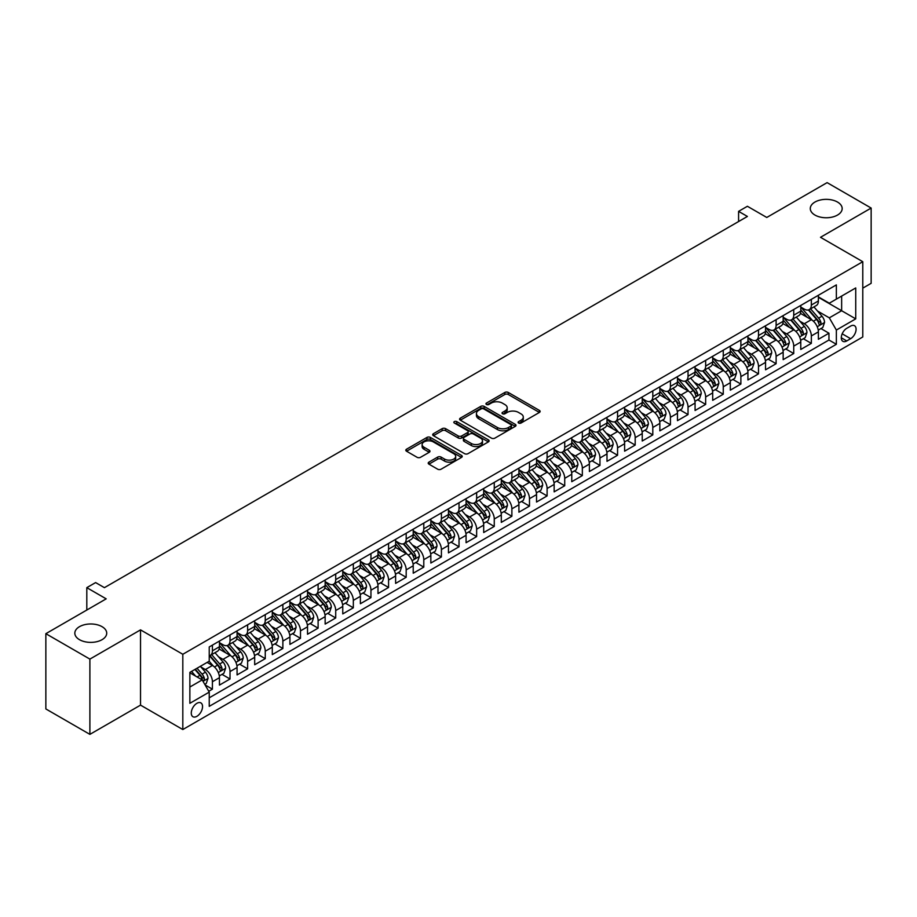 <?xml version="1.0" encoding="UTF-8"?>
<svg xmlns="http://www.w3.org/2000/svg" width="917" height="917" viewBox="0 0 917 917"><rect width="100%" height="100%" fill="white"/><g stroke="black" fill="none" stroke-linecap="round" stroke-linejoin="round"><path stroke-width="1.38" d="M518.621 423.035A1.708 0.986 0 0 0 521.039 423.035L539.414 412.432A2.442 1.41 0 0 0 540.124 411.424A2.442 1.41 0 0 0 539.414 410.426L508.293 392.465A2.442 1.41 0 0 0 504.831 392.465L486.457 403.067A1.708 0.986 0 0 0 485.953 403.767A1.708 0.986 0 0 0 486.457 404.466A1.708 0.986 0 0 0 488.876 404.466L491.26 403.09A7.829 4.516 0 0 1 502.321 403.09L504.912 404.592A7.829 4.516 0 0 1 507.204 407.79A7.829 4.516 0 0 1 504.912 410.976L502.539 412.352A1.708 0.986 0 0 0 502.035 413.051A1.708 0.986 0 0 0 502.539 413.75A1.708 0.986 0 0 0 504.958 413.75L507.342 412.375A7.829 4.516 0 0 1 518.403 412.375L520.994 413.876A7.829 4.516 0 0 1 523.286 417.075A7.829 4.516 0 0 1 520.994 420.261L518.621 421.637A1.708 0.986 0 0 0 518.116 422.336A1.708 0.986 0 0 0 518.621 423.035L518.621 421.637M102.039 626.666A15.944 9.204 0 0 0 84.673 624.672A15.944 9.204 0 0 0 74.827 633.177A15.944 9.204 0 0 0 79.492 639.688A15.944 9.204 0 0 0 96.87 641.682A15.944 9.204 0 0 0 106.716 633.177A15.944 9.204 0 0 0 102.039 626.666M837.508 202.049A15.944 9.204 0 0 0 820.13 200.055A15.944 9.204 0 0 0 810.284 208.56A15.944 9.204 0 0 0 814.961 215.071A15.944 9.204 0 0 0 832.327 217.065A15.944 9.204 0 0 0 842.173 208.56A15.944 9.204 0 0 0 837.508 202.049M196.903 716.315A7.966 4.608 120 0 0 202.118 709.299A7.966 4.608 120 0 0 200.892 702.903A7.966 4.608 120 0 0 196.903 703.305A7.966 4.608 120 0 0 191.699 710.331A7.966 4.608 120 0 0 192.914 716.716A7.966 4.608 120 0 0 196.903 716.315M428.927 462.145A2.442 1.41 0 0 0 428.205 463.142A2.442 1.41 0 0 0 428.927 464.14L437.65 469.183A2.442 1.41 0 0 0 441.111 469.183L461.515 457.4A2.442 1.41 0 0 0 462.237 456.402A2.442 1.41 0 0 0 461.515 455.405L430.394 437.432A2.442 1.41 0 0 0 426.932 437.432L406.529 449.215A2.442 1.41 0 0 0 405.818 450.213A2.442 1.41 0 0 0 406.529 451.21L417.075 457.296A2.442 1.41 0 0 0 420.536 457.296L429.271 452.264A2.442 1.41 0 0 0 429.981 451.256A2.442 1.41 0 0 0 429.271 450.258L424.032 447.244A6.545 3.771 0 0 1 422.118 444.573A6.545 3.771 0 0 1 426.164 441.088A6.545 3.771 0 0 1 433.282 441.902L453.777 453.732A6.545 3.771 0 0 1 455.692 456.402A6.545 3.771 0 0 1 451.657 459.887A6.545 3.771 0 0 1 444.527 459.073L441.111 457.102A2.442 1.41 0 0 0 437.65 457.102L428.927 462.145L428.927 464.14M862.782 288.144L871.15 283.319L871.15 208.056L827.111 182.632L766.772 217.467L747.401 206.279L738.586 211.357L747.401 216.446L104.423 587.659L95.62 582.582L86.806 587.659L86.806 610.034M89.889 659.105L89.889 734.368L140.53 705.127L140.53 629.876L89.889 659.105L45.85 633.681L106.189 598.847L86.806 587.659M140.53 629.876L182.815 654.279L862.782 261.7L862.782 336.963L182.815 729.542L182.815 654.279M871.15 208.056L820.509 237.297L862.782 261.7M491.432 438.131A2.442 1.41 0 0 0 494.882 438.131L515.285 426.359A2.442 1.41 0 0 0 516.007 425.35A2.442 1.41 0 0 0 515.285 424.353L484.165 406.391A2.442 1.41 0 0 0 480.714 406.391L460.3 418.163A2.442 1.41 0 0 0 459.589 419.161A2.442 1.41 0 0 0 460.3 420.169L491.432 438.131M455.027 423.402A1.708 0.986 0 0 1 456.758 423.643L456.758 421.614L488.406 439.885A2.442 1.41 0 0 1 489.116 440.882A2.442 1.41 0 0 1 488.406 441.879L468.002 453.651A2.442 1.41 0 0 1 464.541 453.651L433.42 435.69L433.42 433.695A2.442 1.41 0 0 0 432.698 434.692A2.442 1.41 0 0 0 433.42 435.69M433.42 433.695L442.154 428.652A2.442 1.41 0 0 1 445.605 428.652L458.225 435.942A2.442 1.41 0 0 0 461.687 435.942L467.487 432.595A2.442 1.41 0 0 0 468.197 431.598A2.442 1.41 0 0 0 467.487 430.6L454.339 423.012A1.708 0.986 0 0 1 453.835 422.313A1.708 0.986 0 0 1 454.901 421.396A1.708 0.986 0 0 1 456.758 421.614M89.889 734.368L45.85 708.944L45.85 633.681M208.755 691.28L212.412 689.16L205.099 684.942M200.938 666.98L205.362 669.536A9.961 5.754 60 0 1 212.412 681.744L219.45 677.674L219.45 685.102L230.018 678.993L222.006 674.362M218.555 656.813L222.98 659.369A9.961 5.754 60 0 1 230.018 671.565L237.067 667.507L237.067 674.923L247.636 668.825L239.624 664.195M236.173 646.645L240.598 649.19A9.961 5.754 60 0 1 247.636 661.398L254.685 657.329L254.685 664.756L265.254 658.658L257.241 654.027M253.791 636.467L258.204 639.023A9.961 5.754 60 0 1 265.254 651.23L272.303 647.161L272.303 654.589L282.872 648.479L274.859 643.86M271.398 626.3L275.822 628.856A9.961 5.754 60 0 1 282.872 641.063L289.921 636.994L289.921 644.41L300.489 638.312L292.466 633.681M289.015 616.132L293.44 618.688A9.961 5.754 60 0 1 300.489 630.885L307.527 626.815L307.527 634.243L318.107 628.145L310.084 623.514M306.633 605.965L311.058 608.51A9.961 5.754 60 0 1 318.107 620.717L325.145 616.648L325.145 624.076L335.714 617.966L327.701 613.347M324.251 595.786L328.676 598.342A9.961 5.754 60 0 1 335.714 610.55L342.763 606.481L342.763 613.909L353.332 607.799L345.319 603.18M341.869 585.619L346.282 588.175A9.961 5.754 60 0 1 353.332 600.383L360.381 596.314L360.381 603.73L370.949 597.632L362.937 593.001M359.475 575.452L363.9 577.997A9.961 5.754 60 0 1 370.949 590.204L377.999 586.135L377.999 593.563L388.567 587.465L380.555 582.834M377.093 565.273L381.518 567.829A9.961 5.754 60 0 1 388.567 580.037L395.617 575.968L395.617 583.395L406.185 577.286L398.161 572.667M394.711 555.106L399.136 557.662A9.961 5.754 60 0 1 406.185 569.87L413.223 565.8L413.223 573.217L423.792 567.119L415.779 562.488M412.329 544.939L416.754 547.495A9.961 5.754 60 0 1 423.792 559.691L430.841 555.622L430.841 563.049L441.409 556.951L433.397 552.321M429.947 534.771L434.371 537.316A9.961 5.754 60 0 1 441.409 549.524L448.459 545.455L448.459 552.882L459.027 546.784L451.015 542.153M447.565 524.593L451.978 527.149A9.961 5.754 60 0 1 459.027 539.356L466.077 535.287L466.077 542.715L476.645 536.605L468.633 531.986M465.171 514.426L469.596 516.982A9.961 5.754 60 0 1 476.645 529.189L483.695 525.12L483.695 532.536L494.263 526.438L486.239 521.807M482.789 504.258L487.214 506.814A9.961 5.754 60 0 1 494.263 519.011L501.301 514.941L501.301 522.369L511.881 516.271L503.857 511.64M500.407 494.091L504.831 496.636A9.961 5.754 60 0 1 511.881 508.843L518.919 504.774L518.919 512.202L529.487 506.092L521.475 501.473M518.025 483.912L522.449 486.468A9.961 5.754 60 0 1 529.487 498.676L536.537 494.607L536.537 502.035L547.105 495.925L539.093 491.294M535.643 473.745L540.056 476.301A9.961 5.754 60 0 1 547.105 488.497L554.155 484.44L554.155 491.856L564.723 485.758L556.711 481.127M553.249 463.578L557.674 466.123A9.961 5.754 60 0 1 564.723 478.33L571.772 474.261L571.772 481.689L582.341 475.591L574.329 470.96M570.867 453.399L575.291 455.955A9.961 5.754 60 0 1 582.341 468.163L589.39 464.094L589.39 471.521L599.959 465.412L591.935 460.793M588.485 443.232L592.909 445.788A9.961 5.754 60 0 1 599.959 457.996L606.997 453.926L606.997 461.343L617.565 455.245L609.553 450.614M606.103 433.065L610.527 435.621A9.961 5.754 60 0 1 617.565 447.817L624.615 443.748L624.615 451.175L635.183 445.077L627.171 440.447M623.72 422.897L628.145 425.442A9.961 5.754 60 0 1 635.183 437.65L642.232 433.581L642.232 441.008L652.801 434.91L644.789 430.279M641.338 412.719L645.751 415.275A9.961 5.754 60 0 1 652.801 427.482L659.85 423.413L659.85 430.841L670.419 424.731L662.406 420.112M658.945 402.552L663.369 405.108A9.961 5.754 60 0 1 670.419 417.315L677.468 413.246L677.468 420.662L688.037 414.564L680.024 409.933M676.563 392.384L680.987 394.94A9.961 5.754 60 0 1 688.037 407.137L695.075 403.067L695.075 410.495L705.654 404.397L697.631 399.766M694.18 382.206L698.605 384.762A9.961 5.754 60 0 1 705.654 396.969L712.692 392.9L712.692 400.328L723.261 394.218L715.249 389.599M711.798 372.038L716.223 374.594A9.961 5.754 60 0 1 723.261 386.802L730.31 382.733L730.31 390.161L740.879 384.051L732.866 379.42M729.416 361.871L733.829 364.427A9.961 5.754 60 0 1 740.879 376.623L747.928 372.566L747.928 379.982L758.497 373.884L750.484 369.253M747.023 351.704L751.447 354.249A9.961 5.754 60 0 1 758.497 366.456L765.546 362.387L765.546 369.815L776.114 363.717L768.102 359.086M764.64 341.525L769.065 344.081A9.961 5.754 60 0 1 776.114 356.289L783.164 352.22L783.164 359.647L793.732 353.538L785.709 348.918M782.258 331.358L786.683 333.914A9.961 5.754 60 0 1 793.732 346.122L800.77 342.052L800.77 349.469L811.339 343.371L811.339 335.943A9.961 5.754 -120 0 0 804.301 323.747L799.876 321.191M803.326 338.74L811.339 343.371M219.45 677.674A9.961 5.754 -120 0 0 212.412 665.467L207.127 662.418M237.067 667.507A9.961 5.754 -120 0 0 230.018 655.3L219.129 649.007M254.685 657.329A9.961 5.754 -120 0 0 247.636 645.121L236.746 638.84M272.303 647.161A9.961 5.754 -120 0 0 265.254 634.954L254.364 628.672M289.921 636.994A9.961 5.754 -120 0 0 282.872 624.786L271.971 618.494M307.527 626.815A9.961 5.754 -120 0 0 300.489 614.619L289.589 608.326M325.145 616.648A9.961 5.754 -120 0 0 318.107 604.441L307.206 598.159M342.763 606.481A9.961 5.754 -120 0 0 335.714 594.273L324.824 587.98M360.381 596.314A9.961 5.754 -120 0 0 353.332 584.106L342.442 577.813M377.999 586.135A9.961 5.754 -120 0 0 370.949 573.939L360.06 567.646M395.617 575.968A9.961 5.754 -120 0 0 388.567 563.76L377.666 557.479M413.223 565.8A9.961 5.754 -120 0 0 406.185 553.593L395.284 547.3M430.841 555.622A9.961 5.754 -120 0 0 423.792 543.426L412.902 537.133M448.459 545.455A9.961 5.754 -120 0 0 441.409 533.247L430.52 526.966M466.077 535.287A9.961 5.754 -120 0 0 459.027 523.08L448.138 516.787M483.695 525.12A9.961 5.754 -120 0 0 476.645 512.912L465.756 506.62M501.301 514.941A9.961 5.754 -120 0 0 494.263 502.745L483.362 496.452M518.919 504.774A9.961 5.754 -120 0 0 511.881 492.567L500.98 486.285M536.537 494.607A9.961 5.754 -120 0 0 529.487 482.399L518.598 476.106M554.155 484.44A9.961 5.754 -120 0 0 547.105 472.232L536.216 465.939M571.772 474.261A9.961 5.754 -120 0 0 564.723 462.065L553.834 455.772M589.39 464.094A9.961 5.754 -120 0 0 582.341 451.886L571.44 445.605M606.997 453.926A9.961 5.754 -120 0 0 599.959 441.719L589.058 435.426M624.615 443.748A9.961 5.754 -120 0 0 617.565 431.552L606.676 425.259M642.232 433.581A9.961 5.754 -120 0 0 635.183 421.373L624.294 415.092M659.85 423.413A9.961 5.754 -120 0 0 652.801 411.206L641.911 404.913M677.468 413.246A9.961 5.754 -120 0 0 670.419 401.038L659.529 394.746M695.075 403.067A9.961 5.754 -120 0 0 688.037 390.871L677.136 384.578M712.692 392.9A9.961 5.754 -120 0 0 705.654 380.693L694.754 374.411M730.31 382.733A9.961 5.754 -120 0 0 723.261 370.525L712.371 364.232M747.928 372.566A9.961 5.754 -120 0 0 740.879 360.358L729.989 354.065M765.546 362.387A9.961 5.754 -120 0 0 758.497 350.191L747.607 343.898M783.164 352.22A9.961 5.754 -120 0 0 776.114 340.012L765.214 333.731M800.77 342.052A9.961 5.754 -120 0 0 793.732 329.845L782.831 323.552M850.632 326.085L846.758 328.32A7.726 4.459 120 0 0 841.703 335.129A7.726 4.459 120 0 0 842.895 341.319A7.726 4.459 120 0 0 846.758 340.929L850.632 338.694A7.726 4.459 120 0 0 855.676 331.885A7.726 4.459 120 0 0 854.484 325.695A7.726 4.459 120 0 0 850.632 326.085M189.865 687.028L202.187 679.91L209.236 692.117L209.236 706.354L836.361 344.288L836.361 330.051L829.312 317.844L817.494 311.023M209.236 692.117L189.865 703.305L189.865 672.379L209.236 661.191L209.236 646.955L836.361 284.889L836.361 299.125L855.733 287.938L855.733 318.864L836.361 330.051M219.45 642.691L222.98 644.72A9.961 5.754 60 0 0 227.955 645.213L235.004 641.143A9.961 5.754 -120 0 0 237.067 636.581L237.067 630.885M237.067 632.512L240.598 634.553A9.961 5.754 60 0 0 245.573 635.045L252.622 630.976A9.961 5.754 -120 0 0 254.685 626.414L254.685 620.717M254.685 622.345L258.204 624.374A9.961 5.754 60 0 0 263.19 624.867L270.24 620.809A9.961 5.754 -120 0 0 272.303 616.247L272.303 610.55M272.303 612.178L275.822 614.207A9.961 5.754 60 0 0 280.808 614.699L287.858 610.63A9.961 5.754 -120 0 0 289.921 606.068L289.921 600.371M289.921 601.999L293.44 604.039A9.961 5.754 60 0 0 298.426 604.532L305.464 600.463A9.961 5.754 -120 0 0 307.527 595.901L307.527 590.204M307.527 591.832L311.058 593.872A9.961 5.754 60 0 0 316.033 594.365L323.082 590.296A9.961 5.754 -120 0 0 325.145 585.734L325.145 580.037M325.145 581.665L328.676 583.693A9.961 5.754 60 0 0 333.65 584.186L340.7 580.117A9.961 5.754 -120 0 0 342.763 575.567L342.763 569.87M342.763 571.497L346.282 573.526A9.961 5.754 60 0 0 351.268 574.019L358.318 569.95A9.961 5.754 -120 0 0 360.381 565.388L360.381 559.691M360.381 561.319L363.9 563.359A9.961 5.754 60 0 0 368.886 563.852L375.936 559.783A9.961 5.754 -120 0 0 377.999 555.221L377.999 549.524M377.999 551.151L381.518 553.192A9.961 5.754 60 0 0 386.504 553.685L393.553 549.615A9.961 5.754 -120 0 0 395.617 545.053L395.617 539.356M395.617 540.984L399.136 543.013A9.961 5.754 60 0 0 404.122 543.506L411.16 539.437A9.961 5.754 -120 0 0 413.223 534.875L413.223 529.189M413.223 530.817L416.754 532.846A9.961 5.754 60 0 0 421.728 533.339L428.778 529.269A9.961 5.754 -120 0 0 430.841 524.707L430.841 519.011M430.841 520.638L434.371 522.679A9.961 5.754 60 0 0 439.346 523.171L446.396 519.102A9.961 5.754 -120 0 0 448.459 514.54L448.459 508.843M448.459 510.471L451.978 512.5A9.961 5.754 60 0 0 456.964 512.993L464.013 508.935A9.961 5.754 -120 0 0 466.077 504.373L466.077 498.676M466.077 500.304L469.596 502.333A9.961 5.754 60 0 0 474.582 502.825L481.631 498.756A9.961 5.754 -120 0 0 483.695 494.194L483.695 488.497M483.695 490.125L487.214 492.165A9.961 5.754 60 0 0 492.2 492.658L499.238 488.589A9.961 5.754 -120 0 0 501.301 484.027L501.301 478.33M501.301 479.958L504.831 481.998A9.961 5.754 60 0 0 509.818 482.491L516.856 478.422A9.961 5.754 -120 0 0 518.919 473.86L518.919 468.163M518.919 469.791L522.449 471.819A9.961 5.754 60 0 0 527.424 472.312L534.473 468.243A9.961 5.754 -120 0 0 536.537 463.681L536.537 457.996M536.537 459.623L540.056 461.652A9.961 5.754 60 0 0 545.042 462.145L552.091 458.076A9.961 5.754 -120 0 0 554.155 453.514L554.155 447.817M554.155 449.445L557.674 451.485A9.961 5.754 60 0 0 562.66 451.978L569.709 447.909A9.961 5.754 -120 0 0 571.772 443.347L571.772 437.65M571.772 439.277L575.291 441.306A9.961 5.754 60 0 0 580.278 441.811L587.327 437.741A9.961 5.754 -120 0 0 589.39 433.179L589.39 427.482M589.39 429.11L592.909 431.139A9.961 5.754 60 0 0 597.895 431.632L604.933 427.563A9.961 5.754 -120 0 0 606.997 423.001L606.997 417.315M606.997 418.931L610.527 420.972A9.961 5.754 60 0 0 615.502 421.465L622.551 417.395A9.961 5.754 -120 0 0 624.615 412.833L624.615 407.137M624.615 408.764L628.145 410.805A9.961 5.754 60 0 0 633.12 411.297L640.169 407.228A9.961 5.754 -120 0 0 642.232 402.666L642.232 396.969M642.232 398.597L645.751 400.626A9.961 5.754 60 0 0 650.738 401.119L657.787 397.061A9.961 5.754 -120 0 0 659.85 392.499L659.85 386.802M659.85 388.43L663.369 390.459A9.961 5.754 60 0 0 668.355 390.951L675.405 386.882A9.961 5.754 -120 0 0 677.468 382.32L677.468 376.623M677.468 378.251L680.987 380.291A9.961 5.754 60 0 0 685.973 380.784L693.011 376.715A9.961 5.754 -120 0 0 695.075 372.153L695.075 366.456M695.075 368.084L698.605 370.124A9.961 5.754 60 0 0 703.591 370.617L710.629 366.548A9.961 5.754 -120 0 0 712.692 361.986L712.692 356.289M712.692 357.917L716.223 359.945A9.961 5.754 60 0 0 721.198 360.438L728.247 356.369A9.961 5.754 -120 0 0 730.31 351.807L730.31 346.122M730.31 347.749L733.829 349.778A9.961 5.754 60 0 0 738.815 350.271L745.865 346.202A9.961 5.754 -120 0 0 747.928 341.64L747.928 335.943M747.928 337.571L751.447 339.611A9.961 5.754 60 0 0 756.433 340.104L763.483 336.035A9.961 5.754 -120 0 0 765.546 331.473L765.546 325.776M765.546 327.403L769.065 329.432A9.961 5.754 60 0 0 774.051 329.937L781.101 325.867A9.961 5.754 -120 0 0 783.164 321.305L783.164 315.608M783.164 317.236L786.683 319.265A9.961 5.754 60 0 0 791.669 319.758L798.707 315.689A9.961 5.754 -120 0 0 800.77 311.127L800.77 305.43M209.236 697.814L828.957 340.012L828.957 333.203L818.388 339.301L818.388 331.874A9.961 5.754 -120 0 0 811.339 319.678L800.449 313.385M800.77 307.057L804.301 309.098A9.961 5.754 -120 0 0 809.275 309.591A9.961 5.754 -120 0 0 811.339 305.029L811.339 299.332M809.275 309.591L816.325 305.521A9.961 5.754 -120 0 0 818.388 300.959L818.388 295.263M212.412 645.121L212.412 650.818A9.961 5.754 60 0 1 210.348 655.38A9.961 5.754 60 0 1 209.236 655.781M210.348 655.38L217.386 651.311A9.961 5.754 -120 0 0 219.45 646.749L219.45 641.063M230.018 634.954L230.018 640.651A9.961 5.754 60 0 1 227.955 645.213M247.636 624.786L247.636 630.483A9.961 5.754 60 0 1 245.573 635.045M265.254 614.619L265.254 620.316A9.961 5.754 60 0 1 263.19 624.867M282.872 604.441L282.872 610.137A9.961 5.754 60 0 1 280.808 614.699M300.489 594.273L300.489 599.97A9.961 5.754 60 0 1 298.426 604.532M318.107 584.106L318.107 589.803A9.961 5.754 60 0 1 316.033 594.365M335.714 573.939L335.714 579.624A9.961 5.754 60 0 1 333.65 584.186M353.332 563.76L353.332 569.457A9.961 5.754 60 0 1 351.268 574.019M370.949 553.593L370.949 559.29A9.961 5.754 60 0 1 368.886 563.852M388.567 543.426L388.567 549.123A9.961 5.754 60 0 1 386.504 553.685M406.185 533.247L406.185 538.944A9.961 5.754 60 0 1 404.122 543.506M423.792 523.08L423.792 528.777A9.961 5.754 60 0 1 421.728 533.339M441.409 512.912L441.409 518.609A9.961 5.754 60 0 1 439.346 523.171M459.027 502.745L459.027 508.431A9.961 5.754 60 0 1 456.964 512.993M476.645 492.567L476.645 498.263A9.961 5.754 60 0 1 474.582 502.825M494.263 482.399L494.263 488.096A9.961 5.754 60 0 1 492.2 492.658M511.881 472.232L511.881 477.929A9.961 5.754 60 0 1 509.818 482.491M529.487 462.065L529.487 467.75A9.961 5.754 60 0 1 527.424 472.312M547.105 451.886L547.105 457.583A9.961 5.754 60 0 1 545.042 462.145M564.723 441.719L564.723 447.416A9.961 5.754 60 0 1 562.66 451.978M582.341 431.552L582.341 437.249A9.961 5.754 60 0 1 580.278 441.811M599.959 421.373L599.959 427.07A9.961 5.754 60 0 1 597.895 431.632M617.565 411.206L617.565 416.903A9.961 5.754 60 0 1 615.502 421.465M635.183 401.038L635.183 406.735A9.961 5.754 60 0 1 633.12 411.297M652.801 390.871L652.801 396.557A9.961 5.754 60 0 1 650.738 401.119M670.419 380.693L670.419 386.389A9.961 5.754 60 0 1 668.355 390.951M688.037 370.525L688.037 376.222A9.961 5.754 60 0 1 685.973 380.784M705.654 360.358L705.654 366.055A9.961 5.754 60 0 1 703.591 370.617M723.261 350.179L723.261 355.876A9.961 5.754 60 0 1 721.198 360.438M740.879 340.012L740.879 345.709A9.961 5.754 60 0 1 738.815 350.271M758.497 329.845L758.497 335.542A9.961 5.754 60 0 1 756.433 340.104M776.114 319.678L776.114 325.375A9.961 5.754 60 0 1 774.051 329.937M793.732 309.499L793.732 315.196A9.961 5.754 60 0 1 791.669 319.758M793.732 346.122L793.732 353.538M776.114 356.289L776.114 363.717M758.497 366.456L758.497 373.884M740.879 376.623L740.879 384.051M723.261 386.802L723.261 394.218M705.654 396.969L705.654 404.397M688.037 407.137L688.037 414.564M670.419 417.315L670.419 424.731M652.801 427.482L652.801 434.91M635.183 437.65L635.183 445.077M617.565 447.817L617.565 455.245M599.959 457.996L599.959 465.412M582.341 468.163L582.341 475.591M564.723 478.33L564.723 485.758M547.105 488.497L547.105 495.925M529.487 498.676L529.487 506.092M511.881 508.843L511.881 516.271M494.263 519.011L494.263 526.438M476.645 529.189L476.645 536.605M459.027 539.356L459.027 546.784M441.409 549.524L441.409 556.951M423.792 559.691L423.792 567.119M406.185 569.87L406.185 577.286M388.567 580.037L388.567 587.465M370.949 590.204L370.949 597.632M353.332 600.383L353.332 607.799M335.714 610.55L335.714 617.966M318.107 620.717L318.107 628.145M300.489 630.885L300.489 638.312M282.872 641.063L282.872 648.479M265.254 651.23L265.254 658.658M247.636 661.398L247.636 668.825M230.018 671.565L230.018 678.993M212.412 681.744L212.412 689.16M202.187 679.91L189.865 672.791M829.312 317.844L841.646 310.725L841.646 296.076L855.733 287.938M818.388 297.303L855.733 318.864M818.388 296.89L829.312 303.195L836.361 299.125M140.53 705.127L182.815 729.542M738.586 211.357L738.586 221.524M820.944 328.573L828.957 333.203M828.957 340.012L836.361 344.288M519.309 423.276L520.994 422.301A7.829 4.516 0 0 0 523.286 419.103L523.286 417.075M507.204 407.79L507.204 409.819A7.829 4.516 0 0 1 504.912 413.017L503.227 413.991M539.379 412.444L508.293 394.493A2.442 1.41 0 0 0 504.831 394.493L487.145 404.706M515.262 426.371L484.165 408.42A2.442 1.41 0 0 0 480.714 408.42L460.334 420.181M510.964 426.05A1.708 0.986 0 0 0 511.468 425.35A1.708 0.986 0 0 0 510.964 424.651L483.649 408.879A1.708 0.986 0 0 0 481.23 408.879L478.72 410.335A7.829 4.516 0 0 0 476.427 413.521A7.829 4.516 0 0 0 478.72 416.719L497.392 427.505A7.829 4.516 0 0 0 508.465 427.505L510.964 426.05L510.964 428.09A1.708 0.986 0 0 0 511.468 427.391L511.468 425.35M476.427 413.521L476.427 415.561A7.829 4.516 0 0 0 478.72 418.76L478.72 416.719M510.964 428.09L508.465 429.534A7.829 4.516 0 0 1 497.392 429.534L478.72 418.76M433.454 435.701L442.154 430.681L442.154 428.652M468.197 431.598L468.197 433.626A2.442 1.41 0 0 1 467.487 434.624L461.687 437.971A2.442 1.41 0 0 1 458.225 437.971L445.605 430.681A2.442 1.41 0 0 0 442.154 430.681M456.758 423.643L488.371 441.891M471.327 443.496A6.545 3.771 0 0 0 478.456 444.321A6.545 3.771 0 0 0 482.491 440.825A6.545 3.771 0 0 0 480.577 438.154L473.355 433.993A2.442 1.41 0 0 0 469.905 433.993L464.105 437.34A2.442 1.41 0 0 0 463.394 438.337A2.442 1.41 0 0 0 464.105 439.335L471.327 443.496L471.327 445.536A6.545 3.771 0 0 0 478.456 446.35A6.545 3.771 0 0 0 482.491 442.865L482.491 440.825M463.394 438.337L463.394 440.366A2.442 1.41 0 0 0 464.105 441.364L464.105 439.335M471.327 445.536L464.105 441.364M455.692 456.402L455.692 458.431A6.545 3.771 0 0 1 451.657 461.927A6.545 3.771 0 0 1 444.527 461.102L441.111 459.13A2.442 1.41 0 0 0 437.65 459.13L428.95 464.162M422.118 444.573L422.118 446.602A6.545 3.771 0 0 0 424.032 449.273L424.032 447.244M429.236 452.276L424.032 449.273M461.48 457.423L430.394 439.472A2.442 1.41 0 0 0 426.932 439.472L406.563 451.233M818.239 330.131L822.79 327.507L824.555 322.417A6.602 3.817 -120 0 0 821.987 316.216L813.941 306.897M812.324 320.32L802.776 309.27A19.062 11.004 -120 0 0 800.77 307.172M807.086 317.213L801.745 311.035A15.818 9.136 -120 0 0 800.77 309.969M808.381 309.946L816.52 319.38A6.602 3.817 60 0 1 818.881 323.919C819.867 325.248 820.577 324.847 820.99 322.704A6.602 3.817 -120 0 0 818.64 318.153L810.594 308.834M808.863 309.797L817.609 319.918A3.359 1.937 60 0 1 818.457 321.237L820.99 322.704M818.881 323.919L819.362 324.71M800.621 340.299L805.183 337.674L806.937 332.596A6.602 3.817 -120 0 0 804.369 326.395L796.323 317.076M794.707 330.487L785.158 319.437A19.062 11.004 -120 0 0 783.164 317.339M789.468 327.392L784.138 321.202A15.818 9.136 -120 0 0 783.164 320.148M790.763 320.125L798.913 329.547A6.602 3.817 60 0 1 801.263 334.097C802.249 335.416 802.96 335.014 803.372 332.871A6.602 3.817 -120 0 0 801.022 328.32L792.976 319.001M791.245 319.964L799.991 330.097A3.359 1.937 60 0 1 800.839 331.404L803.372 332.871M801.263 334.097L801.745 334.877M783.015 350.477L787.565 347.841L789.319 342.763A6.602 3.817 -120 0 0 786.752 336.562L778.705 327.243M777.089 340.654L767.552 329.604A19.062 11.004 -120 0 0 765.546 327.518M771.862 337.559L766.52 331.381A15.818 9.136 -120 0 0 765.546 330.315M773.146 330.292L781.295 339.714A6.602 3.817 60 0 1 783.645 344.265C784.643 345.594 785.342 345.182 785.754 343.038A6.602 3.817 -120 0 0 783.405 338.499L775.358 329.18M773.627 330.131L782.373 340.264A3.359 1.937 60 0 1 783.221 341.582L785.754 343.038M783.645 344.265L784.127 345.044M765.397 360.645L769.948 358.02L771.713 352.93A6.602 3.817 -120 0 0 769.134 346.729L761.087 337.41M759.471 350.833L749.934 339.783A19.062 11.004 -120 0 0 747.928 337.685M754.244 347.726L748.902 341.548A15.818 9.136 -120 0 0 747.928 340.482M755.539 340.459L763.678 349.881A6.602 3.817 60 0 1 766.027 354.432C767.025 355.762 767.724 355.349 768.148 353.217A6.602 3.817 -120 0 0 765.787 348.666L757.74 339.347M756.009 340.31L764.767 350.432A3.359 1.937 60 0 1 765.615 351.75L768.148 353.217M766.027 354.432L766.509 355.211M747.779 370.812L752.33 368.187L754.095 363.098A6.602 3.817 -120 0 0 751.516 356.908L743.469 347.589M741.864 361L732.316 349.95A19.062 11.004 -120 0 0 730.31 347.852M736.626 357.894L731.285 351.715A15.818 9.136 -120 0 0 730.31 350.649M737.921 350.626L746.06 360.06A6.602 3.817 60 0 1 748.41 364.599C749.407 365.929 750.106 365.528 750.53 363.384A6.602 3.817 -120 0 0 748.169 358.834L740.122 349.515M738.403 350.477L747.149 360.599A3.359 1.937 60 0 1 747.997 361.917L750.53 363.384M748.41 364.599L748.891 365.39M730.161 380.991L734.712 378.354L736.477 373.276A6.602 3.817 -120 0 0 733.909 367.075L725.851 357.756M724.247 371.167L714.698 360.117A19.062 11.004 -120 0 0 712.692 358.02M719.008 368.072L713.667 361.883A15.818 9.136 -120 0 0 712.692 360.828M720.303 360.805L728.442 370.227A6.602 3.817 60 0 1 730.803 374.778C731.789 376.096 732.5 375.695 732.912 373.551A6.602 3.817 -120 0 0 730.562 369.001L722.504 359.682M720.785 360.645L729.531 370.777A3.359 1.937 60 0 1 730.379 372.096L732.912 373.551M730.803 374.778L731.273 375.557M712.543 391.158L717.105 388.533L718.859 383.444A6.602 3.817 -120 0 0 716.292 377.242L708.245 367.923M706.629 381.346L697.08 370.285A19.062 11.004 -120 0 0 695.075 368.198M701.39 378.24L696.06 372.061A15.818 9.136 -120 0 0 695.075 370.995M702.686 370.972L710.824 380.395A6.602 3.817 60 0 1 713.185 384.945C714.171 386.275 714.882 385.862 715.294 383.719A6.602 3.817 -120 0 0 712.945 379.18L704.898 369.86M703.167 370.812L711.913 380.945A3.359 1.937 60 0 1 712.761 382.263L715.294 383.719M713.185 384.945L713.667 385.725M694.937 401.325L699.488 398.7L701.241 393.611A6.602 3.817 -120 0 0 698.674 387.41L690.627 378.091M689.011 391.513L679.463 380.463A19.062 11.004 -120 0 0 677.468 378.366M683.773 388.407L678.442 382.229A15.818 9.136 -120 0 0 677.468 381.163M685.068 381.14L693.218 390.562A6.602 3.817 60 0 1 695.567 395.112C696.565 396.442 697.264 396.041 697.677 393.897A6.602 3.817 -120 0 0 695.327 389.347L687.28 380.028M685.549 380.991L694.295 391.112A3.359 1.937 60 0 1 695.143 392.43L697.677 393.897M695.567 395.112L696.049 395.892M677.319 411.492L681.87 408.867L683.623 403.778A6.602 3.817 -120 0 0 681.056 397.588L673.009 388.269M671.393 401.68L661.856 390.631A19.062 11.004 -120 0 0 659.85 388.533M666.166 398.586L660.825 392.396A15.818 9.136 -120 0 0 659.85 391.341M667.461 391.307L675.6 400.74A6.602 3.817 60 0 1 677.95 405.28C678.947 406.609 679.646 406.208 680.07 404.065A6.602 3.817 -120 0 0 677.709 399.514L669.662 390.195M667.931 391.158L676.677 401.291A3.359 1.937 60 0 1 677.525 402.597L680.07 404.065M677.95 405.28L678.431 406.071M659.701 421.671L664.252 419.035L666.017 413.957A6.602 3.817 -120 0 0 663.438 407.756L655.391 398.437M653.787 411.848L644.238 400.798A19.062 11.004 -120 0 0 642.232 398.7M648.548 408.753L643.207 402.574A15.818 9.136 -120 0 0 642.232 401.508M649.844 401.486L657.982 410.908A6.602 3.817 60 0 1 660.332 415.458C661.329 416.788 662.028 416.375 662.452 414.232A6.602 3.817 -120 0 0 660.091 409.693L652.044 400.374M650.325 401.325L659.071 411.458A3.359 1.937 60 0 1 659.919 412.776L662.452 414.232M660.332 415.458L660.813 416.238M642.083 431.838L646.634 429.213L648.399 424.124A6.602 3.817 -120 0 0 645.832 417.923L637.774 408.604M636.169 422.026L626.62 410.976A19.062 11.004 -120 0 0 624.615 408.879M630.93 418.92L625.589 412.742A15.818 9.136 -120 0 0 624.615 411.676M632.226 411.653L640.364 421.075A6.602 3.817 60 0 1 642.725 425.626C643.711 426.955 644.422 426.543 644.834 424.411A6.602 3.817 -120 0 0 642.485 419.86L634.426 410.541M632.707 411.504L641.453 421.625A3.359 1.937 60 0 1 642.301 422.943L644.834 424.411M642.725 425.626L643.195 426.405M624.466 442.005L629.016 439.381L630.781 434.291A6.602 3.817 -120 0 0 628.214 428.09L620.167 418.782M618.551 432.194L609.003 421.144A19.062 11.004 -120 0 0 606.997 419.046M613.313 429.087L607.971 422.909A15.818 9.136 -120 0 0 606.997 421.843M614.608 421.82L622.746 431.254A6.602 3.817 60 0 1 625.107 435.793C626.093 437.122 626.804 436.721 627.217 434.578A6.602 3.817 -120 0 0 624.867 430.027L616.82 420.708M615.089 421.671L623.835 431.792A3.359 1.937 60 0 1 624.683 433.111L627.217 434.578M625.107 435.793L625.589 436.584M606.848 452.184L611.41 449.548L613.164 444.47A6.602 3.817 -120 0 0 610.596 438.269L602.549 428.95M600.933 442.361L591.385 431.311A19.062 11.004 -120 0 0 589.39 429.213M595.695 439.266L590.365 433.076A15.818 9.136 -120 0 0 589.39 432.022M596.99 431.999L605.14 441.421A6.602 3.817 60 0 1 607.49 445.971C608.475 447.29 609.186 446.888 609.599 444.745A6.602 3.817 -120 0 0 607.249 440.194L599.202 430.875M597.471 431.838L606.217 441.971A3.359 1.937 60 0 1 607.065 443.278L609.599 444.745M607.49 445.971L607.971 446.751M589.241 462.351L593.792 459.715L595.546 454.637A6.602 3.817 -120 0 0 592.978 448.436L584.931 439.117M583.315 452.528L573.778 441.478A19.062 11.004 -120 0 0 571.772 439.392M578.088 449.433L572.747 443.255A15.818 9.136 -120 0 0 571.772 442.189M579.372 442.166L587.522 451.588A6.602 3.817 60 0 1 589.872 456.139C590.869 457.468 591.568 457.056 591.981 454.912A6.602 3.817 -120 0 0 589.631 450.373L581.584 441.054M579.853 442.005L588.599 452.138A3.359 1.937 60 0 1 589.448 453.457L591.981 454.912M589.872 456.139L590.353 456.918M571.623 472.519L576.174 469.894L577.939 464.804A6.602 3.817 -120 0 0 575.36 458.603L567.314 449.284M565.697 462.707L556.16 451.657A19.062 11.004 -120 0 0 554.155 449.559M560.47 459.6L555.129 453.422A15.818 9.136 -120 0 0 554.155 452.356M561.766 452.333L569.904 461.755A6.602 3.817 60 0 1 572.254 466.306C573.251 467.636 573.95 467.223 574.374 465.091A6.602 3.817 -120 0 0 572.013 460.54L563.966 451.221M562.236 452.184L570.993 462.306A3.359 1.937 60 0 1 571.841 463.624L574.374 465.091M572.254 466.306L572.735 467.085M554.006 482.686L558.556 480.061L560.321 474.972A6.602 3.817 -120 0 0 557.742 468.782L549.696 459.463M548.091 472.874L538.543 461.824A19.062 11.004 -120 0 0 536.537 459.726M542.853 469.768L537.511 463.589A15.818 9.136 -120 0 0 536.537 462.523M544.148 462.5L552.286 471.934A6.602 3.817 60 0 1 554.636 476.473C555.633 477.803 556.332 477.402 556.757 475.258A6.602 3.817 -120 0 0 554.395 470.708L546.349 461.389M544.629 462.351L553.375 472.473A3.359 1.937 60 0 1 554.223 473.791L556.757 475.258M554.636 476.473L555.117 477.264M536.388 492.865L540.938 490.228L542.704 485.15A6.602 3.817 -120 0 0 540.136 478.949L532.078 469.63M530.473 483.041L520.925 471.991A19.062 11.004 -120 0 0 518.919 469.894M525.235 479.946L519.893 473.757A15.818 9.136 -120 0 0 518.919 472.702M526.53 472.679L534.668 482.101A6.602 3.817 60 0 1 537.03 486.652C538.015 487.97 538.726 487.569 539.139 485.425A6.602 3.817 -120 0 0 536.789 480.875L528.731 471.556M527.011 472.519L535.757 482.651A3.359 1.937 60 0 1 536.605 483.97L539.139 485.425M537.03 486.652L537.5 487.431M518.77 503.032L523.32 500.407L525.086 495.318A6.602 3.817 -120 0 0 522.518 489.116L514.471 479.797M512.855 493.22L503.307 482.159A19.062 11.004 -120 0 0 501.301 480.072M507.617 490.114L502.287 483.935A15.818 9.136 -120 0 0 501.301 482.869M508.912 482.846L517.05 492.269A6.602 3.817 60 0 1 519.412 496.819C520.398 498.149 521.108 497.736 521.521 495.593A6.602 3.817 -120 0 0 519.171 491.053L511.124 481.734M509.393 482.686L518.139 492.819A3.359 1.937 60 0 1 518.988 494.137L521.521 495.593M519.412 496.819L519.893 497.599M501.163 513.199L505.714 510.574L507.468 505.485A6.602 3.817 -120 0 0 504.9 499.284L496.854 489.965M495.237 503.387L485.689 492.337A19.062 11.004 -120 0 0 483.695 490.24M489.999 500.281L484.669 494.103A15.818 9.136 -120 0 0 483.695 493.037M491.294 493.014L499.444 502.436A6.602 3.817 60 0 1 501.794 506.986C502.78 508.316 503.49 507.915 503.903 505.771A6.602 3.817 -120 0 0 501.553 501.221L493.506 491.902M491.776 492.865L500.522 502.986A3.359 1.937 60 0 1 501.37 504.304L503.903 505.771M501.794 506.986L502.275 507.766M483.546 523.366L488.096 520.741L489.85 515.652A6.602 3.817 -120 0 0 487.282 509.462L479.236 500.143M477.619 513.554L468.083 502.505A19.062 11.004 -120 0 0 466.077 500.407M472.393 510.46L467.051 504.27A15.818 9.136 -120 0 0 466.077 503.215M473.688 503.181L481.826 512.614A6.602 3.817 60 0 1 484.176 517.154C485.173 518.483 485.872 518.082 486.297 515.939A6.602 3.817 -120 0 0 483.935 511.388L475.889 502.069M474.158 503.032L482.904 513.165A3.359 1.937 60 0 1 483.752 514.471L486.297 515.939M484.176 517.154L484.657 517.945M465.928 533.545L470.478 530.909L472.244 525.831A6.602 3.817 -120 0 0 469.664 519.63L461.618 510.31M460.013 523.722L450.465 512.672A19.062 11.004 -120 0 0 448.459 510.574M454.775 520.627L449.433 514.448A15.818 9.136 -120 0 0 448.459 513.382M456.07 513.36L464.208 522.782A6.602 3.817 60 0 1 466.558 527.332C467.555 528.662 468.255 528.249 468.679 526.106A6.602 3.817 -120 0 0 466.317 521.567L458.271 512.248M456.551 513.199L465.297 523.332A3.359 1.937 60 0 1 466.145 524.65L468.679 526.106M466.558 527.332L467.04 528.112M448.31 543.712L452.86 541.087L454.626 535.998A6.602 3.817 -120 0 0 452.058 529.797L444 520.478M442.395 533.9L432.847 522.85A19.062 11.004 -120 0 0 430.841 520.753M437.157 530.794L431.815 524.616A15.818 9.136 -120 0 0 430.841 523.55M438.452 523.527L446.59 532.949A6.602 3.817 60 0 1 448.94 537.5C449.938 538.829 450.648 538.417 451.061 536.285A6.602 3.817 -120 0 0 448.711 531.734L440.653 522.415M438.934 523.378L447.679 533.499A3.359 1.937 60 0 1 448.528 534.817L451.061 536.285M448.94 537.5L449.422 538.279M430.692 553.879L435.243 551.255L437.008 546.165A6.602 3.817 -120 0 0 434.44 539.975L426.394 530.656M424.777 544.068L415.229 533.018A19.062 11.004 -120 0 0 413.223 530.92M419.539 540.961L414.197 534.783A15.818 9.136 -120 0 0 413.223 533.717M420.834 533.694L428.973 543.128A6.602 3.817 60 0 1 431.334 547.667C432.32 548.996 433.03 548.595 433.443 546.452A6.602 3.817 -120 0 0 431.093 541.901L423.046 532.582M421.316 533.545L430.062 543.666A3.359 1.937 60 0 1 430.91 544.985L433.443 546.452M431.334 547.667L431.815 548.458M413.074 564.058L417.636 561.422L419.39 556.344A6.602 3.817 -120 0 0 416.822 550.143L408.776 540.824M407.159 554.235L397.611 543.185A19.062 11.004 -120 0 0 395.617 541.087M401.921 551.14L396.591 544.95A15.818 9.136 -120 0 0 395.617 543.896M403.216 543.873L411.355 553.295A6.602 3.817 60 0 1 413.716 557.845C414.702 559.164 415.412 558.762 415.825 556.619A6.602 3.817 -120 0 0 413.475 552.068L405.429 542.749M403.698 543.712L412.444 553.845A3.359 1.937 60 0 1 413.292 555.152L415.825 556.619M413.716 557.845L414.197 558.625M395.468 574.225L400.018 571.6L401.772 566.511A6.602 3.817 -120 0 0 399.204 560.31L391.158 550.991M389.542 564.402L379.993 553.352A19.062 11.004 -120 0 0 377.999 551.266M384.315 561.307L378.973 555.129A15.818 9.136 -120 0 0 377.999 554.063M385.598 554.04L393.748 563.462A6.602 3.817 60 0 1 396.098 568.013C397.095 569.342 397.795 568.93 398.207 566.786A6.602 3.817 -120 0 0 395.857 562.247L387.811 552.928M386.08 553.879L394.826 564.012A3.359 1.937 60 0 1 395.674 565.331L398.207 566.786M396.098 568.013L396.58 568.792M377.85 584.393L382.4 581.768L384.166 576.678A6.602 3.817 -120 0 0 381.587 570.477L373.54 561.158M371.924 574.581L362.387 563.531A19.062 11.004 -120 0 0 360.381 561.433M366.697 571.474L361.355 565.296A15.818 9.136 -120 0 0 360.381 564.23M367.992 564.207L376.13 573.629A6.602 3.817 60 0 1 378.48 578.18C379.478 579.51 380.177 579.097 380.601 576.965A6.602 3.817 -120 0 0 378.24 572.414L370.193 563.095M368.462 564.058L377.219 574.18A3.359 1.937 60 0 1 378.056 575.498L380.601 576.965M378.48 578.18L378.962 578.959M360.232 594.56L364.783 591.935L366.548 586.846A6.602 3.817 -120 0 0 363.969 580.656L355.922 571.337M354.317 584.748L344.769 573.698A19.062 11.004 -120 0 0 342.763 571.6M349.079 581.642L343.737 575.463A15.818 9.136 -120 0 0 342.763 574.409M350.374 574.374L358.513 583.808A6.602 3.817 60 0 1 360.862 588.347C361.86 589.677 362.559 589.276 362.983 587.132A6.602 3.817 -120 0 0 360.622 582.582L352.575 573.263M350.856 574.225L359.602 584.358A3.359 1.937 60 0 1 360.45 585.665L362.983 587.132M360.862 588.347L361.344 589.138M342.614 604.739L347.165 602.102L348.93 597.024A6.602 3.817 -120 0 0 346.362 590.823L338.304 581.504M336.699 594.915L327.151 583.865A19.062 11.004 -120 0 0 325.145 581.768M331.461 591.82L326.12 585.631A15.818 9.136 -120 0 0 325.145 584.576M332.756 584.553L340.895 593.975A6.602 3.817 60 0 1 343.256 598.526C344.242 599.856 344.952 599.443 345.365 597.299A6.602 3.817 -120 0 0 343.015 592.749L334.957 583.43M333.238 584.393L341.984 594.525A3.359 1.937 60 0 1 342.832 595.844L345.365 597.299M343.256 598.526L343.726 599.305M324.996 614.906L329.547 612.281L331.312 607.192A6.602 3.817 -120 0 0 328.745 600.99L320.698 591.671M319.082 605.094L309.533 594.033A19.062 11.004 -120 0 0 307.527 591.946M313.843 601.988L308.502 595.809A15.818 9.136 -120 0 0 307.527 594.743M315.139 594.72L323.277 604.143A6.602 3.817 60 0 1 325.638 608.693C326.624 610.023 327.335 609.61 327.747 607.467A6.602 3.817 -120 0 0 325.397 602.928L317.351 593.608M315.62 594.56L324.366 604.693A3.359 1.937 60 0 1 325.214 606.011L327.747 607.467M325.638 608.693L326.12 609.473M307.39 625.073L311.94 622.448L313.694 617.359A6.602 3.817 -120 0 0 311.127 611.158L303.08 601.839M301.464 615.261L291.915 604.211A19.062 11.004 -120 0 0 289.921 602.114M296.225 612.155L290.895 605.977A15.818 9.136 -120 0 0 289.921 604.911M297.521 604.888L305.67 614.31A6.602 3.817 60 0 1 308.02 618.86C309.006 620.19 309.717 619.789 310.129 617.645A6.602 3.817 -120 0 0 307.78 613.095L299.733 603.776M298.002 604.739L306.748 614.86A3.359 1.937 60 0 1 307.596 616.178L310.129 617.645M308.02 618.86L308.502 619.651M289.772 635.24L294.323 632.615L296.076 627.526A6.602 3.817 -120 0 0 293.509 621.336L285.462 612.017M283.846 625.428L274.309 614.379A19.062 11.004 -120 0 0 272.303 612.281M278.619 622.334L273.277 616.144A15.818 9.136 -120 0 0 272.303 615.089M279.914 615.055L288.053 624.488A6.602 3.817 60 0 1 290.402 629.039C291.4 630.357 292.099 629.956 292.523 627.813A6.602 3.817 -120 0 0 290.162 623.262L282.115 613.943M280.384 614.906L289.13 625.039A3.359 1.937 60 0 1 289.978 626.345L292.523 627.813M290.402 629.039L290.884 629.819M272.154 645.419L276.705 642.783L278.47 637.705A6.602 3.817 -120 0 0 275.891 631.504L267.844 622.184M266.228 635.596L256.691 624.546A19.062 11.004 -120 0 0 254.685 622.448M261.001 632.501L255.66 626.322A15.818 9.136 -120 0 0 254.685 625.256M262.296 625.234L270.435 634.656A6.602 3.817 60 0 1 272.785 639.206C273.782 640.536 274.481 640.123 274.905 637.98A6.602 3.817 -120 0 0 272.544 633.441L264.497 624.122M262.766 625.073L271.524 635.206A3.359 1.937 60 0 1 272.372 636.524L274.905 637.98M272.785 639.206L273.266 639.986M254.536 655.586L259.087 652.961L260.852 647.872A6.602 3.817 -120 0 0 258.285 641.671L250.226 632.352M248.622 645.774L239.073 634.724A19.062 11.004 -120 0 0 237.067 632.627M243.383 642.668L238.042 636.49A15.818 9.136 -120 0 0 237.067 635.424M244.679 635.401L252.817 644.823A6.602 3.817 60 0 1 255.167 649.374C256.164 650.703 256.863 650.291 257.287 648.159A6.602 3.817 -120 0 0 254.937 643.608L246.879 634.289M245.16 635.252L253.906 645.373A3.359 1.937 60 0 1 254.754 646.691L257.287 648.159M255.167 649.374L255.648 650.153M236.918 665.753L241.469 663.129L243.234 658.039A6.602 3.817 -120 0 0 240.667 651.849L232.62 642.53M231.004 655.942L221.455 644.892A19.062 11.004 -120 0 0 219.45 642.794M225.765 652.835L220.424 646.657A15.818 9.136 -120 0 0 219.45 645.591M227.061 645.568L235.199 655.002A6.602 3.817 60 0 1 237.56 659.541C238.546 660.87 239.257 660.469 239.669 658.326A6.602 3.817 -120 0 0 237.32 653.775L229.273 644.456M227.542 645.419L236.288 655.54A3.359 1.937 60 0 1 237.136 656.859L239.669 658.326M237.56 659.541L238.042 660.332M219.301 675.932L223.863 673.296L225.616 668.218A6.602 3.817 -120 0 0 223.049 662.017L215.002 652.698M213.386 666.109L209.168 661.237M208.148 663.014L207.471 662.223M209.443 655.747L217.581 665.169A6.602 3.817 60 0 1 219.942 669.719C220.928 671.038 221.639 670.636 222.052 668.493A6.602 3.817 -120 0 0 219.702 663.942L211.655 654.623M209.924 655.586L218.67 665.719A3.359 1.937 60 0 1 219.518 667.026L222.052 668.493M219.942 669.719L220.424 670.499M204.743 684.334L206.245 683.474L207.999 678.385A6.602 3.817 -120 0 0 205.431 672.184L200.365 666.315M195.63 676.127L191.561 671.404M190.541 673.181L189.865 672.402M194.908 669.467L199.975 675.336A6.602 3.817 60 0 1 202.325 679.887C203.322 681.216 204.021 680.804 204.434 678.66A6.602 3.817 -120 0 0 202.084 674.121L197.017 668.252M195.31 669.238L201.052 675.886A3.359 1.937 60 0 1 201.9 677.204L204.434 678.66M202.325 679.887L202.806 680.666M205.362 669.536L212.412 665.467M222.98 659.369L230.018 655.3M240.598 649.19L247.636 645.121M258.204 639.023L265.254 634.954M275.822 628.856L282.872 624.786M293.44 618.688L300.489 614.619M311.058 608.51L318.107 604.441M328.676 598.342L335.714 594.273M346.282 588.175L353.332 584.106M363.9 577.997L370.949 573.939M381.518 567.829L388.567 563.76M399.136 557.662L406.185 553.593M416.754 547.495L423.792 543.426M434.371 537.316L441.409 533.247M451.978 527.149L459.027 523.08M469.596 516.982L476.645 512.912M487.214 506.814L494.263 502.745M504.831 496.636L511.881 492.567M522.449 486.468L529.487 482.399M540.056 476.301L547.105 472.232M557.674 466.123L564.723 462.065M575.291 455.955L582.341 451.886M592.909 445.788L599.959 441.719M610.527 435.621L617.565 431.552M628.145 425.442L635.183 421.373M645.751 415.275L652.801 411.206M663.369 405.108L670.419 401.038M680.987 394.94L688.037 390.871M698.605 384.762L705.654 380.693M716.223 374.594L723.261 370.525M733.829 364.427L740.879 360.358M751.447 354.249L758.497 350.191M769.065 344.081L776.114 340.012M786.683 333.914L793.732 329.845M804.301 323.747L811.339 319.678M811.339 305.029L818.388 300.959M212.412 650.818L219.45 646.749M230.018 640.651L237.067 636.581M247.636 630.483L254.685 626.414M265.254 620.316L272.303 616.247M282.872 610.137L289.921 606.068M300.489 599.97L307.527 595.901M318.107 589.803L325.145 585.734M335.714 579.624L342.763 575.567M353.332 569.457L360.381 565.388M370.949 559.29L377.999 555.221M388.567 549.123L395.617 545.053M406.185 538.944L413.223 534.875M423.792 528.777L430.841 524.707M441.409 518.609L448.459 514.54M459.027 508.431L466.077 504.373M476.645 498.263L483.695 494.194M494.263 488.096L501.301 484.027M511.881 477.929L518.919 473.86M529.487 467.75L536.537 463.681M547.105 457.583L554.155 453.514M564.723 447.416L571.772 443.347M582.341 437.249L589.39 433.179M599.959 427.07L606.997 423.001M617.565 416.903L624.615 412.833M635.183 406.735L642.232 402.666M652.801 396.557L659.85 392.499M670.419 386.389L677.468 382.32M688.037 376.222L695.075 372.153M705.654 366.055L712.692 361.986M723.261 355.876L730.31 351.807M740.879 345.709L747.928 341.64M758.497 335.542L765.546 331.473M776.114 325.375L783.164 321.305M793.732 315.196L800.77 311.127M811.339 335.943L818.388 331.874M842.184 333.811L850.632 338.694M841.29 337.777L846.758 340.929M520.994 422.301L520.994 420.261M502.539 413.75L502.539 412.352M504.912 413.017L504.912 410.976M486.457 404.466L486.457 403.067M504.831 394.493L504.831 392.465M508.293 394.493L508.293 392.465M539.414 412.432L539.414 410.426M460.3 420.169L460.3 418.163M480.714 408.42L480.714 406.391M484.165 408.42L484.165 406.391M515.285 426.359L515.285 424.353M497.392 429.534L497.392 427.505M508.465 429.534L508.465 427.505M445.605 430.681L445.605 428.652M458.225 437.971L458.225 435.942M461.687 437.971L461.687 435.942M467.487 434.624L467.487 432.595M488.406 441.879L488.406 439.885M437.65 459.13L437.65 457.102M441.111 459.13L441.111 457.102M444.527 461.102L444.527 459.073M429.271 452.264L429.271 450.258M406.529 451.21L406.529 449.215M426.932 439.472L426.932 437.432M430.394 439.472L430.394 437.432M461.515 457.4L461.515 455.405M817.23 326.75L824.509 322.543M802.776 309.27L803.682 308.742M818.64 318.153L821.987 316.216M813.379 321.191L816.52 319.38M799.624 336.917L806.891 332.722M785.158 319.437L786.064 318.91M801.022 328.32L804.369 326.395M795.761 331.358L798.913 329.547M782.006 347.084L789.285 342.889M767.552 329.604L768.457 329.088M783.405 338.499L786.752 336.562M778.143 341.537L781.295 339.714M764.388 357.263L771.667 353.056M749.934 339.783L750.84 339.256M765.787 348.666L769.134 346.729M760.525 351.704L763.678 349.881M746.77 367.43L754.049 363.224M732.316 349.95L733.222 349.423M748.169 358.834L751.516 356.908M742.908 361.871L746.06 360.06M729.153 377.598L736.431 373.402M714.698 360.117L715.604 359.59M730.562 369.001L733.909 367.075M725.301 372.038L728.442 370.227M711.546 387.776L718.813 383.57M697.08 370.285L697.986 369.769M712.945 379.18L716.292 377.242M707.683 382.217L710.824 380.395M693.928 397.944L701.207 393.737M679.463 380.463L680.38 379.936M695.327 389.347L698.674 387.41M690.065 392.384L693.218 390.562M676.31 408.111L683.589 403.916M661.856 390.631L662.762 390.103M677.709 399.514L681.056 397.588M672.448 402.552L675.6 400.74M658.693 418.278L665.971 414.083M644.238 400.798L645.144 400.282M660.091 409.693L663.438 407.756M654.83 412.73L657.982 410.908M641.075 428.457L648.353 424.25M626.62 410.976L627.526 410.449M642.485 419.86L645.832 417.923M637.212 422.897L640.364 421.075M623.457 438.624L630.736 434.417M609.003 421.144L609.908 420.616M624.867 430.027L628.214 428.09M619.605 433.065L622.746 431.254M605.85 448.791L613.118 444.596M591.385 431.311L592.29 430.784M607.249 440.194L610.596 438.269M601.988 443.232L605.14 441.421M588.233 458.958L595.511 454.763M573.778 441.478L574.684 440.962M589.631 450.373L592.978 448.436M584.37 453.411L587.522 451.588M570.615 469.137L577.893 464.93M556.16 451.657L557.066 451.13M572.013 460.54L575.36 458.603M566.752 463.578L569.904 461.755M552.997 479.304L560.276 475.098M538.543 461.824L539.448 461.297M554.395 470.708L557.742 468.782M549.134 473.745L552.286 471.934M535.379 489.472L542.658 485.276M520.925 471.991L521.83 471.464M536.789 480.875L540.136 478.949M531.528 483.924L534.668 482.101M517.773 499.65L525.04 495.444M503.307 482.159L504.212 481.643M519.171 491.053L522.518 489.116M513.91 494.091L517.05 492.269M500.155 509.818L507.433 505.611M485.689 492.337L486.606 491.81M501.553 501.221L504.9 499.284M496.292 504.258L499.444 502.436M482.537 519.985L489.816 515.79M468.083 502.505L468.988 501.977M483.935 511.388L487.282 509.462M478.674 514.426L481.826 512.614M464.919 530.152L472.198 525.957M450.465 512.672L451.37 512.156M466.317 521.567L469.664 519.63M461.056 524.604L464.208 522.782M447.301 540.331L454.58 536.124M432.847 522.85L433.752 522.323M448.711 531.734L452.058 529.797M443.438 534.771L446.59 532.949M429.683 550.498L436.962 546.291M415.229 533.018L416.135 532.49M431.093 541.901L434.44 539.975M425.832 544.939L428.973 543.128M412.077 560.665L419.344 556.47M397.611 543.185L398.517 542.658M413.475 552.068L416.822 550.143M408.214 555.106L411.355 553.295M394.459 570.832L401.738 566.637M379.993 553.352L380.91 552.836M395.857 562.247L399.204 560.31M390.596 565.285L393.748 563.462M376.841 581.011L384.12 576.804M362.387 563.531L363.292 563.004M378.24 572.414L381.587 570.477M372.978 575.452L376.13 573.629M359.223 591.178L366.502 586.983M344.769 573.698L345.675 573.171M360.622 582.582L363.969 580.656M355.36 585.619L358.513 583.808M341.605 601.346L348.884 597.15M327.151 583.865L328.057 583.338M343.015 592.749L346.362 590.823M337.754 595.798L340.895 593.975M323.999 611.524L331.266 607.318M309.533 594.033L310.439 593.517M325.397 602.928L328.745 600.99M320.136 605.965L323.277 604.143M306.381 621.692L313.66 617.485M291.915 604.211L292.832 603.684M307.78 613.095L311.127 611.158M302.518 616.132L305.67 614.31M288.763 631.859L296.042 627.664M274.309 614.379L275.215 613.851M290.162 623.262L293.509 621.336M284.9 626.3L288.053 624.488M271.145 642.026L278.424 637.831M256.691 624.546L257.597 624.03M272.544 633.441L275.891 631.504M267.283 636.478L270.435 634.656M253.528 652.205L260.806 647.998M239.073 634.724L239.979 634.197M254.937 643.608L258.285 641.671M249.665 646.645L252.817 644.823M235.91 662.372L243.188 658.165M221.455 644.892L222.361 644.364M237.32 653.775L240.667 651.849M232.058 656.813L235.199 655.002M218.303 672.539L225.571 668.344M219.702 663.942L223.049 662.017M214.44 666.98L217.581 665.169M203.024 681.354L207.964 678.511M202.084 674.121L205.431 672.184M197.121 676.987L199.975 675.336"/></g></svg>
